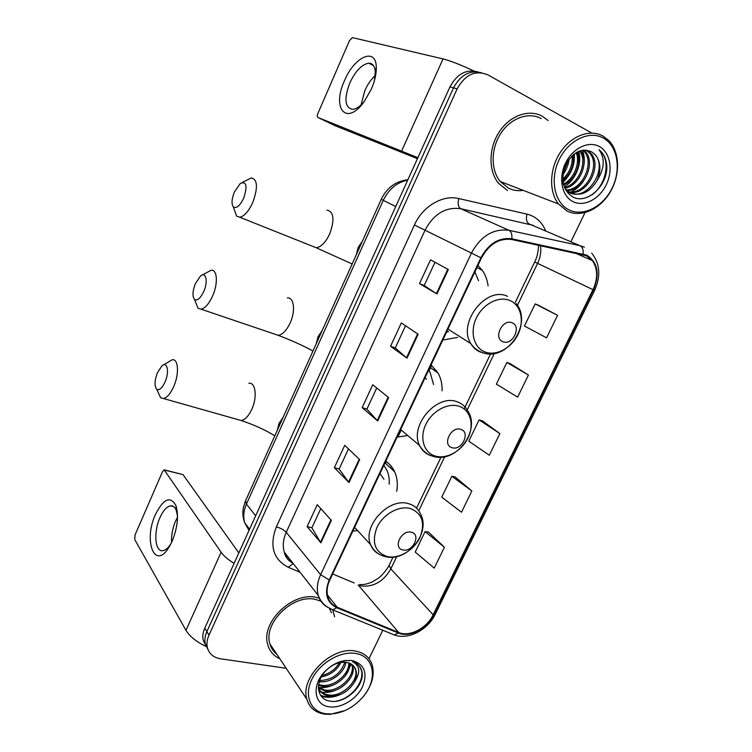 <?xml version="1.0" encoding="UTF-8"?>
<svg xmlns="http://www.w3.org/2000/svg" width="752" height="752" viewBox="0 0 752 752"><rect width="100%" height="100%" fill="white"/><g stroke="black" fill="none" stroke-linecap="round" stroke-linejoin="round"><path stroke-width="1.13" d="M397.094 437.138L407.415 435.568M442.11 390.786C442.298 384.197 440.945 378.284 438.049 373.048L431.103 364.899M352.829 531.147L357.585 530.592M396.699 491.329C397.949 484.175 397.263 477.652 394.631 471.758C392.619 467.406 389.668 463.881 385.767 461.192M442.806 340.054L457.62 337.404M488.095 285.863C487.334 280.007 485.407 274.837 482.314 270.363L477.952 265.4M477.84 71.872C466.221 68.94 456.925 73.95 449.95 86.903L204.788 628.099C202.918 632.329 202.382 636.361 203.19 640.206L205.954 646.034M481.553 72.775C469.887 69.823 460.553 74.862 453.531 87.881L206.875 631.614C204.986 635.854 204.45 639.905 205.258 643.768L208.031 649.615L205.258 643.768C204.45 639.905 204.986 635.854 206.875 631.614L453.531 87.881C460.553 74.862 469.887 69.823 481.553 72.775M385.513 463.382L386.349 461.606M397.883 437.128L401.117 430.257M429.101 370.839L431.686 365.359M542.371 116.269C529.023 108.749 509.865 115.526 499.225 131.929C488.49 148.257 488.349 170.93 498.444 183.234L507.478 190.51L498.444 183.234C488.349 170.93 488.49 148.257 499.225 131.929C509.865 115.526 529.023 108.749 542.371 116.269L548.086 120.546L542.371 116.269M316.272 597.389C292.434 591.476 260.333 622.741 267.806 644.849C269.695 651.345 273.709 655.988 279.857 658.79C273.709 655.988 269.695 651.345 267.806 644.849C260.333 622.741 292.434 591.476 316.272 597.389L319.262 598.131L316.272 597.389M586.419 255.746L592.407 260.624C597.849 268.765 598.056 278.447 593.008 289.661L433.143 614.798C426.892 628.202 409.473 637.301 398.757 632.507L337.169 607.202C332.544 605.238 329.451 601.844 327.9 597.013C326.396 591.777 327.017 586.146 329.771 580.112L481.44 257.992C489.016 244.174 499.065 238.008 511.595 239.484L586.419 255.746M586.729 255.107L511.821 238.788C498.971 237.265 488.668 243.592 480.904 257.757L329.207 579.999C324.037 593.206 326.565 602.465 336.793 607.766L398.4 633.052C409.389 637.95 427.23 628.625 433.641 614.892L593.478 289.877C600.002 273.878 597.755 262.288 586.729 255.107M444.394 547.268L425.106 531.589L415.217 552.062L434.233 568.108L444.394 547.268L428.49 532.106M471.861 490.971L451.839 476.289L441.753 497.157L461.502 512.215L471.861 490.971L455.167 476.984M557.561 315.332L535.151 303.902L524.464 326.001L546.572 337.855L557.561 315.332L538.31 305.18M528.43 375.032L506.839 362.483L496.367 384.15L517.658 397.122L528.43 375.032L510.063 363.554M499.873 433.566L479.071 419.926L468.797 441.189L489.308 455.223L499.873 433.566L482.352 420.81M334.602 616.781L332.76 609.853L334.602 616.781M368.988 658.733L382.787 630.242M571.041 241.467L585 212.656M591.288 132.775L487.926 74.88C475.499 69.804 465.244 74.467 457.141 88.877L208.971 635.167C207.082 639.426 206.537 643.486 207.345 647.359C209.009 653.742 213.361 657.549 220.411 658.771L286.192 668.293M320.897 542.822L307.107 526.626L317.259 504.677L331.369 520.365L320.897 542.822L320.493 542.267L330.936 519.876M407.011 358.159L390.542 346.268L401.342 322.937L418.159 334.245L407.011 358.159L406.503 357.764L417.633 333.897M436.94 293.966L419.522 283.645L430.539 259.825L448.333 269.545L436.94 293.966L436.404 293.637L447.778 269.235M349.013 482.549L334.358 467.725L344.717 445.325L359.7 459.613L349.013 482.549L348.571 482.041L359.23 459.171M377.701 421.007L362.163 407.612L372.738 384.761L388.624 397.592L377.701 421.007L377.231 420.556L388.126 397.188M362.163 407.612L366.92 409.097M376.714 387.966L366.901 409.135L377.231 420.556M334.358 467.725L339.143 469.013M348.467 448.906L339.124 469.069L348.571 482.041M419.522 283.645L424.203 285.534M434.994 262.26L424.194 285.544L436.404 293.637M390.542 346.268L395.261 347.95M405.544 325.766L395.251 347.979L406.503 357.764M307.107 526.626L311.92 527.744M320.794 508.606L311.892 527.801L320.493 542.267M479.071 419.926L482.558 420.866M506.839 362.483L510.26 363.62M535.151 303.902L538.507 305.256M451.839 476.289L455.374 477.031M425.106 531.589L428.696 532.143M344.454 80.737C354.117 56.973 375.906 46.643 376.291 67.05C376.498 73.621 374.844 81 371.319 89.178L364.09 101.764C346.39 126.571 331.472 108.495 344.454 80.737M374.393 80.737L375.304 72.145C374.891 66.223 372.719 63.234 368.771 63.177C361.825 64.352 355.508 70.942 349.802 82.955C343.908 98.785 344.82 107.583 352.547 109.36C356.269 109.087 360.283 106.323 364.598 101.059M361.073 104.885L364.852 90.597C367.643 84.346 371.103 79.317 375.229 75.482M473.826 70.942C460.91 64.86 450.655 60.856 443.05 58.919L352.35 37.6L349.445 40.721L317.88 113.486C317.071 115.573 317.081 116.908 317.899 117.472L335.542 125.894L417.445 158.653M417.877 157.704L317.899 117.472M568.973 209.855C583.223 217.037 603.179 206.753 612.203 187.991C621.425 169.332 617.665 146.001 603.489 138.142C589.465 130.002 568.286 140.163 559.046 159.903C549.599 179.521 554.581 202.965 568.973 209.855M567.102 211.086C580.826 217.93 599.739 209.554 609.938 192.531C620.24 175.583 620.137 152.628 609.186 140.906L603.17 136.14C590.207 128.695 571.172 135.727 560.325 152.365C549.383 168.927 548.763 191.741 558.473 203.971L567.102 211.086M541.261 118.609C528.731 111.578 510.768 117.979 500.823 133.377C490.774 148.699 490.661 169.952 500.174 181.476L508.549 188.216C513.108 190.416 517.996 191.13 523.213 190.359M596.947 180.771C601.337 170.572 600.81 161.934 595.368 154.837L591.702 151.913C581.484 147.655 572.742 152.12 565.495 165.327C560.607 179.418 562.853 189.842 572.234 196.62C586.72 205.522 608.236 185.246 606.77 165.534C606.272 159.932 604.439 155.344 601.28 151.782L599.071 149.723C605.247 158.39 604.542 168.739 596.947 180.771C589.624 192.531 580.779 196.573 570.43 192.897L565.692 189.156L561.584 180.696M591.702 151.913L595.142 154.771C608.443 168.965 586.541 202.429 569.095 192.409L565.824 190.171M585.817 150.024L589.624 153.07C600.989 165.214 586.193 194.693 568.785 191.929M568.211 160.402L563.163 173.233M566.124 163.983L564.075 169.2M573.184 154.78C574.481 164.829 571.05 173.449 562.9 180.621M572.103 155.767C572.845 164.65 569.743 172.462 562.806 179.202M577.085 152.092C582.377 162.517 575.12 180.264 563.709 185.086M576.164 152.628C580.563 162.723 573.926 178.957 563.464 184.118M580.553 150.654C589.728 161.417 579.989 185.622 564.987 188.273M579.717 150.926C587.895 161.765 578.739 184.315 564.564 187.586M583.702 150.043L585.526 151.801C596.204 163.203 583.778 190.811 567.064 190.576M582.95 150.127L584.172 151.387C594.635 162.545 582.932 189.513 566.519 190.049M587.556 150.644L590.997 153.493C602.606 165.901 586.955 195.981 569.386 192.324M599.438 146.574C588.647 140.408 572.507 148.219 565.438 163.278C558.2 178.243 561.923 196.234 572.939 201.602C583.862 207.195 599.278 199.318 606.225 184.832C613.331 170.431 610.333 152.515 599.438 146.574M599.071 149.723L601.158 151.744C610.718 162.103 605.576 185.218 592.04 194.806M583.477 181.119C579.98 186.167 575.769 189.805 570.853 192.023M569.518 192.568L567.91 193.095M582.415 150.212C584.154 154.564 584.689 159.227 584.031 164.199M578.147 151.566L578.664 163.222M573.701 154.357L573.334 162.347M568.268 160.308L568.033 161.614M578.683 151.331C582.565 163.034 575.402 180.386 564.282 186.853M574.284 153.906C575.111 164.66 571.37 174.06 563.079 182.116M569.104 159.151C568.427 164.707 566.369 169.952 562.938 174.868M234.37 192.033C231.644 199.083 231.315 204.065 233.383 206.969C236.495 208.774 239.954 205.775 243.761 197.964C247.605 185.847 246.449 181.006 240.292 183.46L234.37 192.033M242.294 182.398L251.271 177.942C257.579 179.39 258.096 187.502 252.841 202.288C248.715 211.256 244.353 216.238 239.766 217.234L236.607 216.144L234.53 210.222M502.985 341.746C512.507 345.967 522.02 326.274 512.093 322.796C502.515 318.406 492.917 338.447 502.985 341.746M446.528 332.149L448.587 331.651M478.563 280.731L474.879 271.933M195.36 283.654C192.531 291.109 192.239 296.373 194.495 299.446C197.344 301.073 200.446 298.365 203.82 291.344C208.295 281.389 205.973 271.237 200.502 276.05L195.36 283.654M202.156 275.091L211.058 270.278C217.243 269.028 218.277 283.25 212.694 295.78C209.037 303.808 205.174 308.273 201.104 309.194L198.077 308.254L195.849 302.774M452.037 447.675C461.719 451.125 470.912 432.118 460.835 429.383C451.078 425.773 441.828 445.109 452.037 447.675M426.459 379.309L425.096 377.664M433.594 384.545L430.078 372.447L428.631 370.153M157.488 372.597C154.564 380.456 154.301 386.002 156.707 389.245C159.292 390.692 162.084 388.258 165.073 381.931C169.567 371.958 167.329 360.904 161.981 365.839L157.488 372.597M163.297 364.993L172.133 359.794C178.365 358.337 179.427 373.782 173.74 386.481C170.488 393.672 167.066 397.695 163.466 398.532L160.618 397.733L158.324 392.76M402.846 549.928C412.688 552.664 421.562 534.315 411.344 532.275C401.436 529.389 392.506 548.058 402.846 549.928M383.943 479.24L379.948 473.553M389.151 484.175C389.536 479.09 388.775 474.427 386.876 470.197L383.849 465.253M155.485 514.406C163.56 498.576 170.375 495.653 175.959 505.635C178.854 515.665 177.585 527.528 172.152 541.214L169.266 546.789C154.856 571.435 143.049 540.801 155.485 514.406M177.528 516.267L176.391 510.693C175.037 507.13 173.035 505.523 170.403 505.852C166.624 506.688 163.137 510.608 159.969 517.611C153.286 532.068 154.987 552.532 163.052 550.652C165.75 550.135 168.429 547.747 171.08 543.47L171.136 543.376M171.559 542.512C171.23 535.349 172.575 528.177 175.601 521.004L177.519 517.216M234.107 563.38C228.035 559.629 223.701 555.907 221.126 552.222L164.143 469.831L162.488 471.701L135.069 534.935L134.711 539.513L185.979 630.345L221.126 552.222M206.18 646.57C196.347 641.776 189.617 636.371 185.979 630.345M164.603 469.944L182.999 474.597L238.835 552.946M326.359 713.808L331.237 713.977C343.297 712.952 353.863 707.284 362.953 696.954C378.124 679.676 374.477 655.913 355.433 653.432C340.233 650.809 319.393 663.17 311.666 679.695C303.714 696.183 310.914 712.125 326.359 713.808M364.241 695.337C372.221 684.705 374.844 674.497 372.127 664.721C369.514 657.21 363.94 652.661 355.386 651.072C331.933 645.912 299.728 677.665 306.825 699.21C309.41 707.829 315.473 712.821 325.005 714.193L330.109 714.362L345.065 710.527M331.51 612.833L329.32 608.312M320.935 601.149L315.332 599.382C292.951 593.873 262.899 623.211 269.94 643.928C271.171 648.271 273.512 651.768 276.952 654.437M349.558 663.208C351.334 674.356 334.743 689.142 321.978 686.341L318.519 685.298M348.74 662.897C349.671 674.074 333.493 687.817 321.142 685.147L318.632 684.48M352.34 664.843L352.707 665.887C356.711 676.856 339.171 694.237 325.343 691.173L318.397 687.854M351.71 664.373L351.823 664.712C355.828 675.681 338.306 693.034 324.497 689.96L318.387 687.347M354.418 682.205C356.476 677.843 356.965 673.792 355.875 670.079C354.418 665.783 351.269 663.198 346.409 662.333L341.408 662.286C336.041 663.095 331.059 665.708 326.471 670.107C314.439 681.472 316.601 699.247 329.649 701.052C345.187 704.568 365.397 685.072 361.919 671.367L361.665 670.474C360.208 666.065 357.162 663.114 352.538 661.638C360.086 665.708 360.716 672.561 354.418 682.205C348.11 692.122 339.556 696.747 328.756 696.061C323.539 695.083 320.089 692.16 318.387 687.272M353.976 666.469L355.386 669.43C359.381 680.428 341.765 697.884 327.9 694.829C323.623 694.087 320.455 691.868 318.406 688.193M330.335 666.874L329.028 667.851M341.041 662.333C336.962 670.267 330.372 675.127 321.292 676.932M339.443 662.644C335.58 669.205 329.818 673.482 322.157 675.465M345.948 662.268C344.444 672.918 330.438 683.465 319.28 681.669M344.877 662.155C340.722 673.736 332.309 679.883 319.638 680.607M352.021 660.519L345.206 660.529C338.08 661.657 331.585 665.059 325.701 670.718C311.093 684.461 313.753 705.592 329.714 706.861C341.464 708.393 356.664 699.031 362.511 686.82C367.907 672.843 364.41 664.072 352.021 660.519M359.428 666.206L361.242 669.919C365.021 680.945 351.635 698.796 335.965 701.202M332.544 696.286C328.06 697.066 324.093 696.737 320.625 695.309M339.96 694.707C332.845 697.706 326.537 698.11 321.057 695.92M337.065 689.622C331.604 692.084 326.481 692.93 321.706 692.178M321.104 692.066L318.923 691.502M351.25 664.072L345.3 675.888M334.255 684.574C328.652 687.215 323.379 688.146 318.416 687.366M449.95 86.903L457.141 88.877M204.788 628.099L208.971 635.167M407.725 180.095C396.896 182.379 388.737 189.137 383.247 200.37L395.759 206.518M381.255 199.299L383.247 200.37L246.43 504.084L255.642 515.844M245.584 500.71L246.43 504.084C243.573 510.627 242.999 516.859 244.72 522.781L249.025 530.451M436.451 370.52L435.963 371.563M391.247 466.259L390.457 467.923M398.757 632.507L358.206 585.009L361.439 586.015C373.791 587.115 383.576 581.418 390.796 568.926L396.736 556.555M332.666 573.964L354.23 582.979M593.008 289.661L537.605 263.388C540.397 257.438 541.346 251.506 540.462 245.594M329.207 579.999L320.634 574.697L471.335 253.264C480.772 236.025 493.303 228.373 508.935 230.291L580.008 245.678L584.398 247.173M533.394 225.403L460.694 208.699C445.72 206.734 433.876 213.822 425.162 229.952L286.239 532.294C283.109 539.316 282.47 545.933 284.303 552.147C285.892 557.072 288.834 560.832 293.148 563.445M583.12 253.894C583.514 249.739 582.48 247.004 580.008 245.678L529.145 223.946C526.485 222.272 525.77 219.001 527.002 214.141C535.64 216.332 541.807 221.812 545.501 230.563M300.095 572.3L288.204 567.262C273.192 559.328 269.235 545.877 276.332 526.898L414.427 224.97L480.904 257.757M327.646 607.315C323.05 604.693 319.938 600.782 318.322 595.565C316.479 589.089 317.25 582.133 320.634 574.697L286.239 532.294C283.927 529.859 280.628 528.054 276.332 526.898M336.793 607.766L332.638 609.797L330.335 608.829M414.427 224.97C422.652 206.321 442.712 194.524 458.767 198.566C457.545 203.632 458.184 207.016 460.694 208.699L508.935 230.291C511.275 231.625 512.234 234.455 511.821 238.788M398.4 633.052L394.245 634.914L391.924 633.974M433.641 614.892L435.361 614.036L594.616 290.357M591.702 253.086C600.011 263.632 600.989 276.059 594.625 290.347L593.478 289.877M458.767 198.566L527.002 214.141M293.252 563.577L288.204 567.262M337.169 607.202L327.411 594.964M433.143 614.798L390.796 568.926L389.104 565.344L393.042 557.138M418.742 510.777L444.714 456.718M466.588 411.194L494.327 353.459M517.442 305.359L537.605 263.388L534.7 261.969C538.404 255.172 538.676 245.124 538.432 245.161M289.99 559.403L288.834 560.372M534.7 261.95L515.317 302.342M389.31 564.912L389.104 565.344C385.372 572.46 378.933 578.034 377.814 578.57L372.306 581.86C367.737 583.966 363.507 584.868 359.625 584.558M401.728 150.785L443.05 58.919M312.456 246.242L316.197 247.737C321.132 247.004 325.644 242.379 329.733 233.863C334.79 219.753 333.879 211.82 326.988 210.071M356.279 254.778L358.225 247.389L362.511 240.941M485.162 352.03C496.311 356.288 511.52 348.054 517.987 334.471C524.614 320.963 520.986 305.03 509.847 300.48C498.811 295.724 482.916 303.949 476.336 318.03C469.596 332.046 473.929 347.988 485.162 352.03M482.464 352.754L484.72 353.233M507.553 296.344C486.253 285.694 457.225 323.04 470.808 343.589C473.224 347.715 476.561 350.601 480.838 352.227M274.724 334.151L278.202 335.326C282.592 334.612 286.597 330.448 290.216 322.815C295.743 310.905 294.004 297.031 287.33 297.942M316.207 343.805L318.049 336.689L322.26 330.372M435.342 456.069C446.66 459.491 461.822 450.946 468.073 437.833C474.484 424.777 470.498 409.981 459.181 406.296C447.966 402.405 432.109 410.977 425.773 424.56C419.259 438.087 423.94 452.854 435.342 456.069M400.656 429.561L419.616 445.541C422.878 451.247 427.606 454.904 433.819 456.53C456.06 463.354 481.214 430.454 467.669 410.78C465.319 406.409 461.803 403.42 457.131 401.794C436.846 393.475 409.041 425.858 419.616 445.541C422.069 450.683 425.952 454.076 431.253 455.731M238.027 419.635L241.176 420.518C245.058 419.842 248.611 416.072 251.835 409.229C257.466 397.131 255.624 382.101 248.893 383.247M277.291 430.276L279.03 423.414L283.166 417.219M387.224 556.565C398.692 559.206 413.807 550.379 419.842 537.708C425.482 523.091 422.286 513.353 410.254 508.474C398.87 505.4 383.069 514.283 376.949 527.396C371.45 542.427 374.881 552.156 387.224 556.565M354.606 527.378L370.529 544.551C373.791 551.254 379.027 555.343 386.265 556.837C407.302 561.847 431.338 532.726 420.377 513.785C418.065 508.587 414.089 505.203 408.439 503.633C388.953 497.26 362.304 525.939 370.529 544.551C372.296 549.157 375.361 552.476 379.713 554.506M182.999 474.597L164.81 470.16M476.937 267.562L482.314 270.363M429.975 367.305L438.049 373.048M384.968 462.875L394.631 471.758M203.19 640.206L207.345 647.359M407.885 179.747C395.815 181.129 386.932 187.652 381.245 199.318L245.378 501.17L243.422 507.393C242.417 512.723 242.84 517.855 244.72 522.781L249.589 529.211M592.407 260.624L574.641 252.822M293.12 563.398C288.195 560.663 285.262 556.912 284.303 552.147L318.322 595.565C320.061 600.115 322.815 603.79 326.594 606.591L332.638 609.797L394.245 634.914C408.082 640.215 427.681 630.091 435.22 614.337M416.552 508.155L441.01 457.188M464.172 408.928L490.614 353.825M375.304 72.145L376.291 67.05M368.771 63.177L373.537 65.678M565.184 188.968L565.692 189.156M584.172 151.387L585.526 151.801M589.624 153.07L590.997 153.493M500.174 181.476L558.473 203.971M233.383 206.969L236.607 216.144M352.143 263.971L316.197 247.737L239.766 217.234M516.229 303.62C533.074 323.811 506.66 361.768 482.944 352.754C477.924 351.128 473.882 348.073 470.808 343.589L447.966 329.085M194.495 299.446L198.077 308.254M312.964 351.024C302.699 345.431 291.118 340.205 278.202 335.326L201.104 309.194M156.707 389.245L160.618 397.733M274.8 435.812C265.324 429.937 254.11 424.842 241.176 420.518L163.466 398.532M176.391 510.693L175.959 505.635M170.403 505.852L173.543 506.557M171.08 543.47L169.266 546.789M331.237 713.977L330.109 714.362M351.823 664.712L352.707 665.887M355.386 669.43L355.875 670.079M326.471 670.107L325.701 670.718M341.408 662.286L345.206 660.529M269.94 643.928L306.825 699.21M361.674 670.474L361.242 669.919"/></g></svg>
